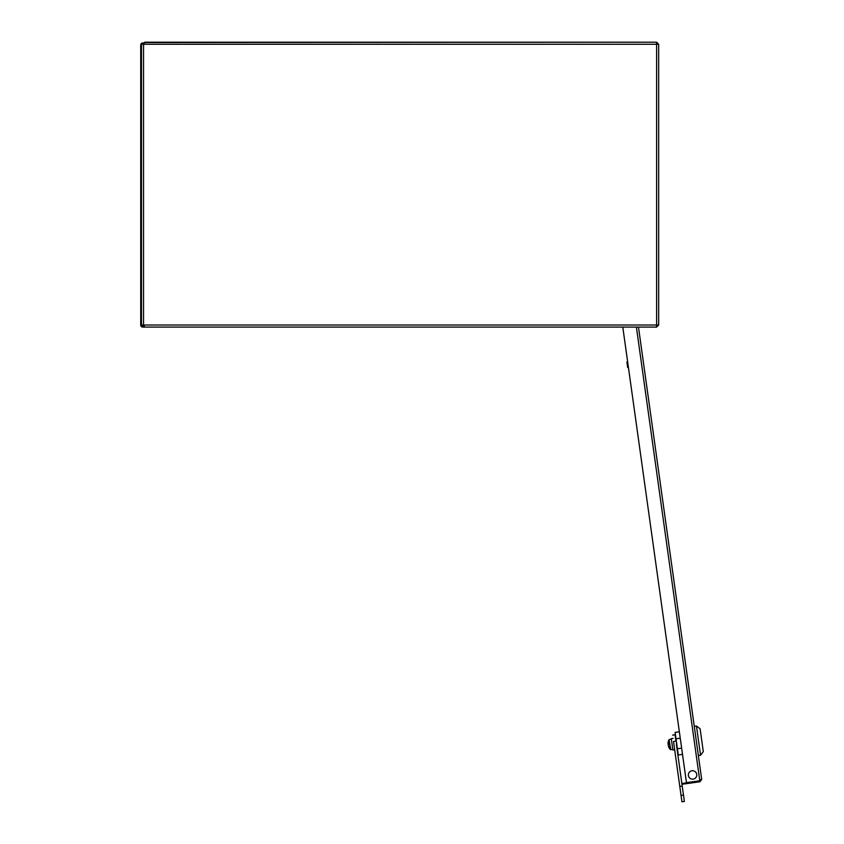 <?xml version="1.0" encoding="UTF-8"?>
<svg xmlns="http://www.w3.org/2000/svg" width="844" height="844" viewBox="0 0 844 844"><rect width="100%" height="100%" fill="white"/><g stroke="black" fill="none" stroke-linecap="round" stroke-linejoin="round"><path stroke-width="1.27" d="M658.679 275.935L658.679 325.014L656.611 325.014L656.421 327.092L144.841 327.092L143.554 325.014L144.039 326.164M641.788 327.092L638.475 327.092L701.691 779.423L643.508 363.131M700.921 779.529L699.929 781.766L701.691 779.423L699.792 780.763L686.457 782.631L622.788 327.092L142.773 327.092A2.068 2.068 0 0 1 140.705 325.014L140.705 45.048A2.068 2.068 0 0 1 142.773 42.981L144.197 42.812M641.978 327.092L656.611 327.092L657.909 325.014M658.679 274.648L658.679 44.268L658.679 325.014L656.611 327.092M143.554 325.014L656.611 325.014L656.611 44.268L143.554 44.268L143.554 325.014L141.475 325.014L141.475 44.268L143.554 44.268L144.841 42.2L656.421 42.2L656.611 44.268L658.679 44.268L656.611 42.2L656.526 42.981M657.909 44.268L656.611 42.981M656.611 42.2L144.356 42.548M144.102 326.311L142.773 326.311A1.298 1.298 0 0 1 141.475 325.014L141.475 45.048M143.754 43.751L142.773 43.751A1.298 1.298 0 0 0 141.739 44.268M688.398 775.53A4.209 4.209 0 0 0 693.156 779.117A4.209 4.209 0 0 0 696.743 774.37A4.209 4.209 0 0 0 691.985 770.783A4.209 4.209 0 0 0 688.398 775.53M643.328 361.844L638.475 327.092M636.387 327.092L699.792 780.763L700.826 780.246M699.929 781.766L682.743 784.171L682.638 783.401L699.824 780.995M628.495 367.973L627.619 367.309L626.902 362.181L627.567 361.306M696.458 726.03L700.541 755.264L703.295 751.614L700.109 728.783L696.458 726.03L694.528 726.294M679.346 731.811L675.116 732.413L678.27 754.979L682.501 754.388M680.243 738.205L676.012 738.795M681.635 748.143L677.405 748.734M675.263 733.436L678.133 753.956M675.052 734.765L672.615 735.113L675.052 734.765L675.949 741.18L675.052 734.765M673.512 741.528L681.941 801.8L684.379 801.462L676.318 743.817L682.226 786.07L679.789 786.408L673.512 741.528L675.949 741.18L673.512 741.528M674.673 749.799L672.879 750.042L671.286 738.637L673.079 738.384M698.378 755.696L694.253 726.199M672.795 749.472L670.421 749.609L669.039 739.724A8.419 8.419 0 0 0 668.047 743.11A8.387 7.775 172 0 1 668.163 742.224M668.385 744.651L668.089 744.102A8.387 7.775 -8 0 1 668.1 743.849A8.387 3.144 172 0 1 668.311 743.269A8.324 6.9 45.1 0 0 668.374 743.88A8.324 6.9 45.1 0 0 668.48 744.492A8.387 3.144 -8 0 0 668.226 745.073L668.311 745.663A8.387 7.775 172 0 0 668.828 746.951A8.324 2.796 143.8 0 0 668.891 747.446A8.387 7.775 -8 0 1 668.532 746.634A8.419 8.419 0 0 0 670.421 749.609M668.385 745.906L668.385 746.159A8.387 7.775 -8 0 0 668.532 746.634M668.364 743.817L668.026 743.606A8.387 7.775 172 0 1 668.047 743.11M670.811 749.746L669.039 739.724M681.045 795.386L683.482 795.048M698.621 755.538L700.541 755.264M671.36 739.207L669.376 739.481"/></g></svg>
